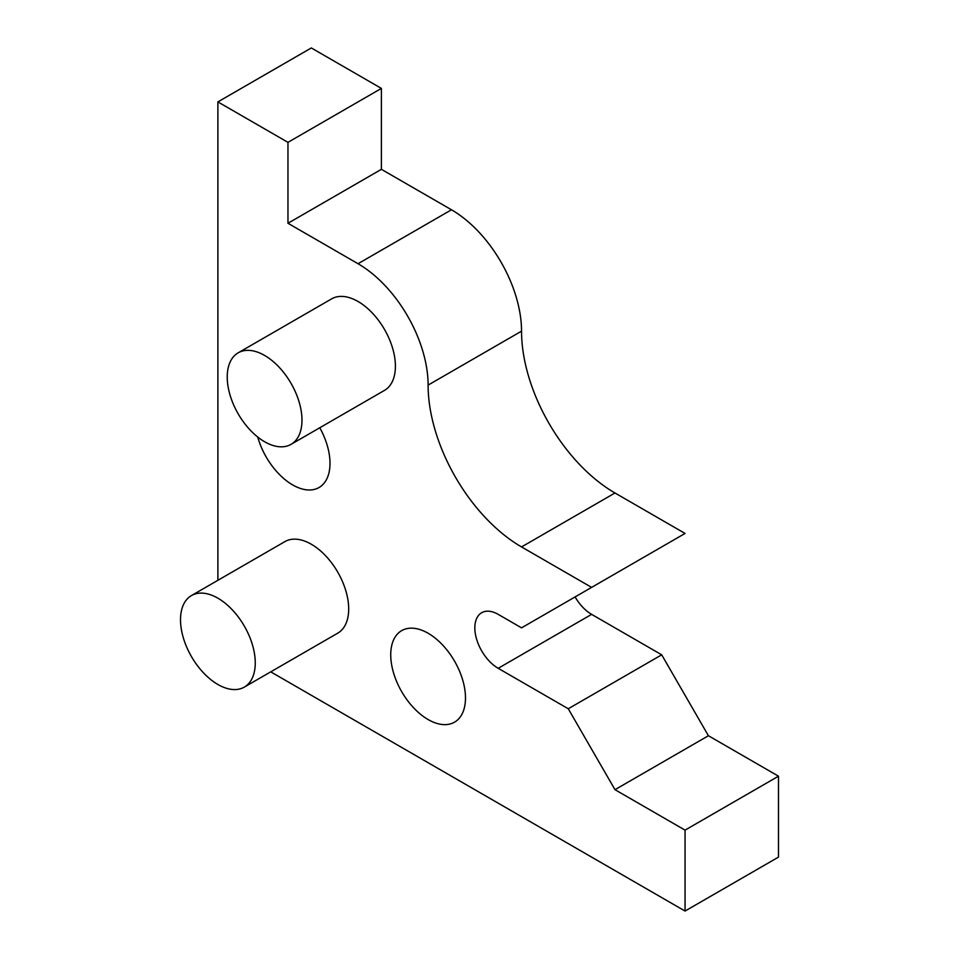 <?xml version="1.0" encoding="UTF-8"?>
<svg xmlns="http://www.w3.org/2000/svg" width="959" height="959" viewBox="0 0 959 959"><rect width="100%" height="100%" fill="white"/><g stroke="black" fill="none" stroke-linecap="round" stroke-linejoin="round"><path stroke-width="1.44" d="M257.731 437.04A52.853 30.52 -120 0 0 319.059 487.508A52.853 30.52 -120 0 0 330.004 463.317A52.853 30.52 -120 0 0 319.779 427.762M521.54 331.155L428.11 385.098A132.138 76.288 -120 0 0 521.54 546.93L591.619 587.388L685.05 533.444L614.983 492.986A132.138 76.288 -120 0 1 521.54 331.155A99.101 57.216 -120 0 0 451.473 209.781L381.394 169.323L381.394 88.408L311.315 47.95L217.885 101.894L217.885 580.303M270.738 671.851L685.05 911.05L685.05 830.134L614.983 789.677L568.267 708.761L498.189 668.303A33.038 19.072 -120 0 1 476.611 639.197A33.038 19.072 -120 0 1 481.67 612.729A33.038 19.072 -120 0 1 498.189 614.359L521.54 627.845L591.619 587.388M428.11 385.098A99.101 57.216 -120 0 0 358.031 263.725L287.964 223.267L287.964 142.352L217.885 101.894M291.033 444.353L384.463 390.409A52.853 30.52 -120 0 0 395.408 366.218A52.853 30.52 -120 0 0 372.344 313.03A52.853 30.52 -120 0 0 331.61 298.872L238.18 352.816A52.853 30.52 -120 0 0 227.235 377.007A52.853 30.52 -120 0 0 250.299 430.195A52.853 30.52 -120 0 0 291.033 444.353A52.853 30.52 -120 0 0 301.977 420.162A52.853 30.52 -120 0 0 278.901 366.973A52.853 30.52 -120 0 0 238.18 352.816M465.487 697.972A52.853 30.52 -120 0 0 442.411 644.784A52.853 30.52 -120 0 0 401.689 630.626A52.853 30.52 -120 0 0 390.733 654.817A52.853 30.52 -120 0 0 413.808 708.006A52.853 30.52 -120 0 0 454.542 722.163A52.853 30.52 -120 0 0 465.487 697.972M244.317 687.1L337.748 633.168A52.853 30.52 -120 0 0 348.692 608.965A52.853 30.52 -120 0 0 325.616 555.776A52.853 30.52 -120 0 0 284.895 541.619L191.464 595.563A52.853 30.52 -120 0 0 180.508 619.754A52.853 30.52 -120 0 0 203.584 672.942A52.853 30.52 -120 0 0 244.317 687.1A52.853 30.52 -120 0 0 255.262 662.909A52.853 30.52 -120 0 0 232.186 609.72A52.853 30.52 -120 0 0 191.464 595.563M685.05 830.134L778.492 776.191L778.492 857.106L685.05 911.05M778.492 776.191L708.413 735.733L614.983 789.677M568.267 708.761L661.698 654.817L708.413 735.733M661.698 654.817L591.619 614.359L498.189 668.303M575.1 596.918A33.038 19.072 -120 0 0 591.619 614.359M381.394 169.323L287.964 223.267M381.394 88.408L287.964 142.352M614.983 492.986L521.54 546.93M451.473 209.781L358.031 263.725"/></g></svg>
